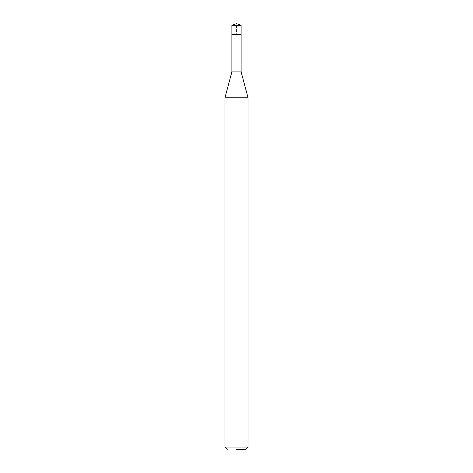 <?xml version="1.0" encoding="UTF-8"?>
<svg xmlns="http://www.w3.org/2000/svg" width="473" height="473" viewBox="0 0 473 473"><rect width="100%" height="100%" fill="white"/><g stroke="black" fill="none" stroke-linecap="round" stroke-linejoin="round"><path stroke-width="0.35" stroke-dasharray="2.37 1.77" d="M231.876 25.335L241.124 25.335M231.876 34.582L241.124 34.582L236.5 34.582L236.5 23.65M248.065 447.038L224.935 447.038M224.935 97.805L248.065 97.805M241.124 71.908L231.876 71.908"/><path stroke-width="0.71" d="M241.124 25.335L231.876 25.335L231.876 34.582L241.124 34.582L231.876 34.582L231.876 25.335L236.5 23.65L241.124 25.335L241.124 71.908L248.065 97.805L224.935 97.805L224.935 447.038L248.065 447.038L248.065 97.805M236.5 449.35L245.753 449.35L236.5 449.35M224.935 97.805L231.876 71.908L241.124 71.908M236.5 23.65L231.876 25.335M245.753 449.35L248.065 447.038M227.247 449.35L224.935 447.038M231.876 71.908L231.876 34.582"/></g></svg>
